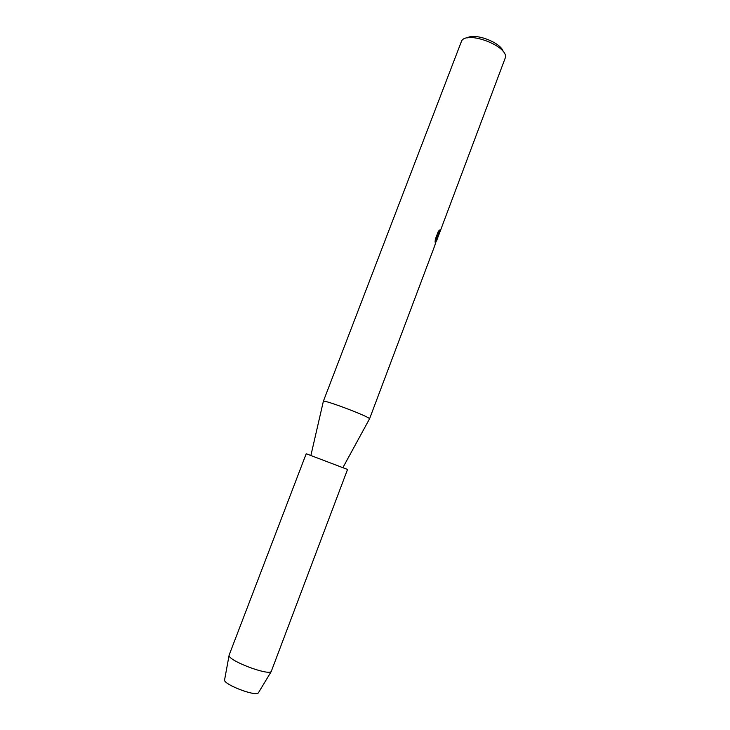 <?xml version="1.0" encoding="UTF-8"?>
<svg xmlns="http://www.w3.org/2000/svg" width="730" height="730" viewBox="0 0 730 730"><rect width="100%" height="100%" fill="white"/><g stroke="black" fill="none" stroke-linecap="round" stroke-linejoin="round"><path stroke-width="1.09" d="M258.639 692.414L258.338 692.889C255.199 696.913 221.418 683.472 224.657 679.511L229.156 655.02L306.208 453.75L347.535 469.454L271.231 671.527C268.029 675.761 228.444 660.677 229.101 655.476M369.462 418.965L369.453 418.691C368.568 416.328 323.655 399.383 323.363 401.299L323.335 401.445M438.429 235.671L437.817 237.524L437.507 236.675L436.002 242.05M435.171 244.267L437.471 235.726L435.062 242.123L435.326 239.267L438.301 231.364L439.734 229.986L438.922 234.604L505.443 57.451C507.852 45.99 467.474 30.651 461.661 40.825L323.326 401.345M503.235 51.657C501.154 42.559 474.755 32.531 467.163 37.951M439.104 234.12L439.433 233.253M435.025 244.65L437.507 236.675M437.571 237.788L438.401 235.69M438.329 235.635L439.542 230.105M435.08 241.758L437.471 235.726M258.338 692.889C255.5 696.694 223.964 684.676 224.566 680.013M310.916 455.365L323.363 401.299M369.526 418.901L435.062 244.851M436.686 240.544L437.817 237.524M342.945 467.538L369.535 418.837M258.365 692.861L271.268 671.49"/></g></svg>
